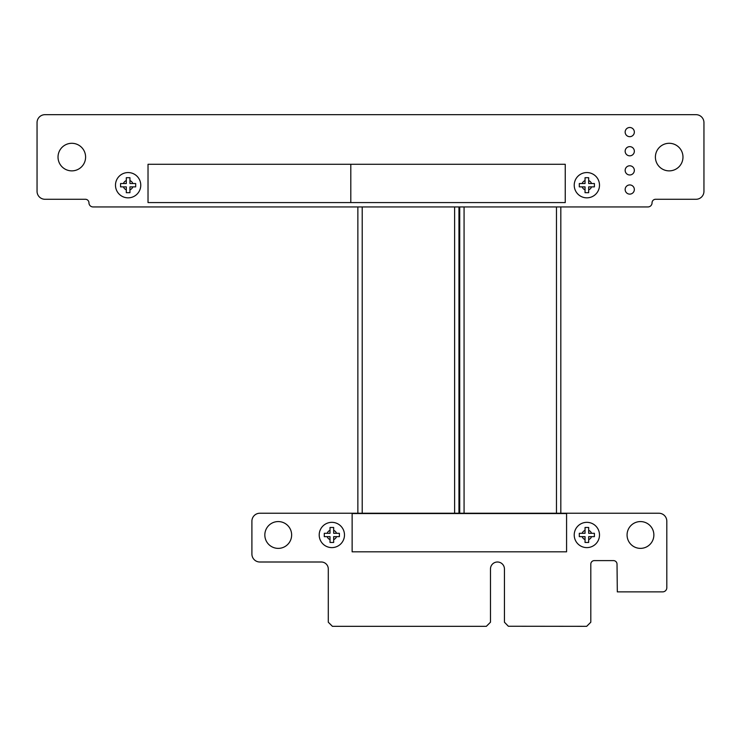 <?xml version="1.0" encoding="UTF-8"?>
<svg xmlns="http://www.w3.org/2000/svg" width="741" height="741" viewBox="0 0 741 741"><rect width="100%" height="100%" fill="white"/><g stroke="black" fill="none" stroke-linecap="round" stroke-linejoin="round"><path stroke-width="1.11" d="M459.355 206.943L647.93 206.943A4.122 4.122 0 0 0 652.052 202.821A3.529 3.529 0 0 1 655.59 199.283L696.003 199.283A7.947 7.947 0 0 0 703.95 191.335L703.95 122.626A7.947 7.947 0 0 0 696.003 114.67L45.006 114.67A7.947 7.947 0 0 0 37.05 122.626L37.05 191.335A7.947 7.947 0 0 0 45.006 199.283L85.419 199.283A3.548 3.548 0 0 1 88.957 202.821A4.103 4.103 0 0 0 93.07 206.943L459.355 206.943M85.595 157.083A13.783 13.783 0 0 0 64.921 145.143A13.783 13.783 0 0 0 64.921 169.022A13.783 13.783 0 0 0 85.595 157.083M634.342 189.529A4.594 4.594 0 0 0 627.451 185.546A4.594 4.594 0 0 0 627.451 193.503A4.594 4.594 0 0 0 634.342 189.529M634.342 170.374A4.594 4.594 0 0 0 627.451 166.401A4.594 4.594 0 0 0 627.451 174.357A4.594 4.594 0 0 0 634.342 170.374M634.342 132.083A4.594 4.594 0 0 0 627.451 128.11A4.594 4.594 0 0 0 627.451 136.066A4.594 4.594 0 0 0 634.342 132.083M634.342 151.229A4.594 4.594 0 0 0 627.451 147.255A4.594 4.594 0 0 0 627.451 155.212A4.594 4.594 0 0 0 634.342 151.229M682.98 157.083A13.783 13.783 0 0 0 662.297 145.143A13.783 13.783 0 0 0 662.297 169.022A13.783 13.783 0 0 0 682.98 157.083M459.355 513.235L259.85 513.235A7.947 7.947 0 0 0 251.903 521.192L251.903 554.046A7.947 7.947 0 0 0 259.85 562.002L321.307 562.002A6.984 6.984 0 0 1 328.291 568.977L328.291 622.208L332.413 626.33L486.346 626.33L490.477 622.208L490.477 568.977A6.984 6.984 0 0 1 497.461 562.002A6.984 6.984 0 0 1 504.436 568.977L504.436 622.208L508.354 626.247L586.677 626.33L590.809 622.208L590.809 564.142A3.529 3.529 0 0 1 594.338 560.604L613.483 560.604A3.548 3.548 0 0 1 617.021 564.142L617.318 591.864L662.686 591.864A4.122 4.122 0 0 0 666.807 587.743L666.807 521.192A7.947 7.947 0 0 0 658.851 513.235L459.355 513.235M291.639 534.974A13.403 13.403 0 0 0 271.53 523.368A13.403 13.403 0 0 0 271.53 546.58A13.403 13.403 0 0 0 291.639 534.974M653.868 534.974A13.403 13.403 0 0 0 633.768 523.368A13.403 13.403 0 0 0 633.768 546.58A13.403 13.403 0 0 0 653.868 534.974M565.244 164.289L350.799 164.289L350.799 202.58L565.244 202.58L565.244 164.289M362.469 164.289L148.024 164.289L148.024 202.58L350.799 202.58M586.863 192.706L588.678 192.706L588.678 186.871L594.412 186.871L594.412 183.527L588.678 183.527L588.678 177.701L585.038 177.701L585.038 183.527L579.305 183.527L579.305 186.871L585.038 186.871L585.038 192.706L586.863 192.706M586.863 172.56A12.634 12.634 0 0 1 599.497 185.204A12.634 12.634 0 0 1 586.863 197.838A12.634 12.634 0 0 1 574.229 185.204A12.634 12.634 0 0 1 586.863 172.56M588.678 192.706L588.678 189.835A4.974 4.974 180 0 0 591.55 186.871M582.176 186.871A4.974 4.974 180 0 0 585.038 189.835L585.038 192.706M594.412 183.527L591.55 183.527A4.974 4.974 180 0 0 588.678 180.572L588.678 178.016M585.668 177.701L585.038 177.701L585.038 180.572A4.974 4.974 180 0 0 582.176 183.527L579.305 183.527M588.678 177.701L588.048 177.701M579.305 186.871L585.038 186.871M588.678 186.871L594.412 186.871M128.119 192.706L129.944 192.706L129.944 186.871L135.677 186.871L135.677 183.527L129.944 183.527L129.944 177.701L126.303 177.701L126.303 183.527L120.57 183.527L120.57 186.871L126.303 186.871L126.303 192.706L128.119 192.706M128.119 172.56A12.634 12.634 0 0 1 140.762 185.204A12.634 12.634 0 0 1 128.119 197.838A12.634 12.634 0 0 1 115.485 185.204A12.634 12.634 0 0 1 128.119 172.56M129.944 192.706L129.944 189.835A4.974 4.974 180 0 0 132.815 186.871M123.432 186.871A4.974 4.974 180 0 0 126.303 189.835L126.303 192.706M135.677 183.527L132.815 183.527A4.974 4.974 180 0 0 129.944 180.572L129.944 178.016M126.933 177.701L126.303 177.701L126.303 180.572A4.974 4.974 180 0 0 123.432 183.527L120.57 183.527M129.944 177.701L129.314 177.701M120.57 186.871L126.303 186.871M129.944 186.871L135.677 186.871M566.578 551.823L352.132 551.823L352.132 513.532L566.578 513.532L566.578 551.823M586.853 542.477L588.678 542.477L588.678 536.641L594.412 536.641L594.412 533.307L588.678 533.307L588.678 527.472L585.038 527.472L585.038 533.307L579.305 533.307L579.305 536.641L585.038 536.641L585.038 542.477L586.853 542.477M586.853 522.34A12.634 12.634 0 0 1 599.497 534.974A12.634 12.634 0 0 1 586.853 547.608A12.634 12.634 0 0 1 574.219 534.974A12.634 12.634 0 0 1 586.853 522.34M588.678 542.477L588.678 539.605A4.974 4.974 180 0 0 591.55 536.641M582.167 536.641A4.974 4.974 180 0 0 585.038 539.605L585.038 542.477M594.412 533.307L591.55 533.307A4.974 4.974 180 0 0 588.678 530.343L588.678 527.787M585.668 527.472L585.038 527.472L585.038 530.343A4.974 4.974 180 0 0 582.167 533.307L579.305 533.307M588.678 527.472L588.048 527.472M579.305 536.641L585.038 536.641M588.678 536.641L594.412 536.641M331.848 542.477L333.663 542.477L333.663 536.641L339.397 536.641L339.397 533.307L333.663 533.307L333.663 527.472L330.023 527.472L330.023 533.307L324.289 533.307L324.289 536.641L330.023 536.641L330.023 542.477L331.848 542.477M331.848 522.34A12.634 12.634 0 0 1 344.482 534.974A12.634 12.634 0 0 1 331.848 547.608A12.634 12.634 0 0 1 319.204 534.974A12.634 12.634 0 0 1 331.848 522.34M333.663 542.477L333.663 539.605A4.974 4.974 180 0 0 336.534 536.641M327.151 536.641A4.974 4.974 180 0 0 330.023 539.605L330.023 542.477M339.397 533.307L336.534 533.307A4.974 4.974 180 0 0 333.663 530.343L333.663 527.787M330.653 527.472L330.023 527.472L330.023 530.343A4.974 4.974 180 0 0 327.151 533.307L324.289 533.307M333.663 527.472L333.033 527.472M324.289 536.641L330.023 536.641M333.663 536.641L339.397 536.641M357.866 206.943L357.866 513.235M362.21 206.943L362.21 513.235M454.613 206.943L454.613 513.235M459.726 206.943L459.726 513.235M464.07 206.943L464.07 513.235M556.472 206.943L556.472 513.235M458.957 206.943L458.957 513.235M560.826 206.943L560.826 513.235"/></g></svg>
